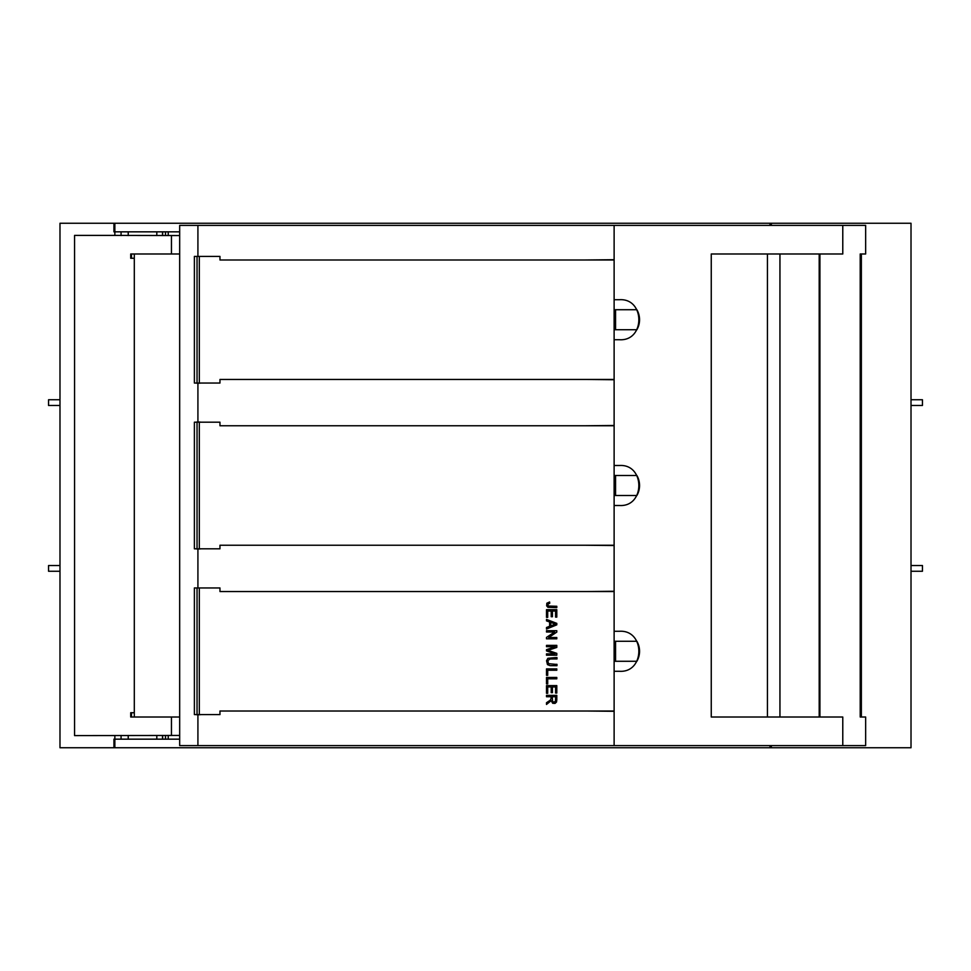 <?xml version="1.0" encoding="UTF-8"?>
<svg xmlns="http://www.w3.org/2000/svg" width="971" height="971" viewBox="0 0 971 971"><rect width="100%" height="100%" fill="white"/><g stroke="black" fill="none" stroke-linecap="round" stroke-linejoin="round"><path stroke-width="1.46" d="M179.671 739.162L113.935 739.162L113.935 747.743L771.326 747.743L771.326 745.594M771.326 225.406L771.326 223.257L113.935 223.257L113.935 231.838L179.671 231.838M121.072 739.162L121.072 735.448M121.072 235.552L121.072 231.838M168.238 735.448L168.238 739.162M162.521 739.162L162.521 735.448M162.521 235.552L162.521 231.838M168.238 231.838L168.238 235.552M911.016 708.442L911.016 594.106M911.016 542.668L911.016 428.332M770.003 225.406L770.003 223.257L911.016 223.257L911.016 747.743L770.003 747.743L770.003 745.594M911.016 376.894L911.016 262.558M911.016 405.465L922.45 405.465L922.45 399.749L911.016 399.749M911.016 571.251L922.45 571.251L922.45 565.535L911.016 565.535M614.121 475.499L636.879 475.499A20.003 20.003 0 0 1 636.879 495.501L614.121 495.501M614.121 661.275L636.879 661.275A20.003 20.003 0 0 0 636.879 641.273L614.121 641.273M614.121 329.727L636.879 329.727A20.003 20.003 0 0 0 636.879 309.725L614.121 309.725M59.984 708.442L59.984 594.106M59.984 428.332L59.984 542.668M114.857 735.593L114.857 747.743L59.984 747.743L59.984 223.257L114.857 223.257L114.857 235.407L74.561 235.407L74.561 735.593L179.671 735.448M59.984 376.894L59.984 262.558M59.984 565.535L48.55 565.535L48.55 571.251L59.984 571.251M59.984 399.749L48.55 399.749L48.55 405.465L59.984 405.465M131.486 253.989L130.721 253.989L130.721 258.274L134.301 258.274L134.301 253.989L131.486 253.989L131.486 258.274M179.671 253.989L134.301 253.989M179.671 717.011L130.721 717.011L130.721 712.726L131.486 712.726L131.486 717.011M134.301 717.011L134.301 258.274M134.301 712.726L131.486 712.726M179.671 235.552L114.857 235.407M195.766 256.417L201.203 256.417M201.203 383.035L197.914 383.314L197.914 421.9L195.766 422.191M195.766 587.965L201.203 587.965M201.203 714.583L197.914 714.874L197.914 745.594L614.121 745.594L614.121 711.015L219.968 711.015L219.968 714.583L194.382 714.583L194.382 587.965L197.04 587.965L197.04 714.583M197.914 421.9L201.203 422.191M201.203 548.809L197.914 549.101L197.914 587.686M767.43 717.011L767.43 253.989M711.258 717.011L711.258 253.989L842.779 253.989L842.779 225.406L865.647 225.406L865.647 253.989L860.209 253.989L860.209 717.011L865.647 717.011L865.647 745.594L842.779 745.594L842.779 717.011L711.258 717.011M614.121 711.015L614.121 379.455L219.968 379.455L219.968 383.035L194.382 383.035L194.382 256.417L197.04 256.417L197.04 383.035M614.121 465.497L619.547 465.497C645.266 463.932 645.266 507.068 619.547 505.503L614.121 505.503M614.121 631.271L619.547 631.271C645.266 629.718 645.266 672.842 619.547 671.289L614.121 671.289M614.121 745.594L842.779 745.594M614.121 379.455L614.121 225.406L842.779 225.406M614.121 299.711L619.547 299.711C645.266 298.158 645.266 341.282 619.547 339.729L614.121 339.729M819.912 717.011L819.912 253.989L819.912 717.011M860.209 717.011L861.362 717.011L861.362 253.989L860.209 253.989M819.196 717.011L819.196 253.989M614.121 225.406L179.671 225.406L179.671 745.594L197.914 745.594M585.537 379.455L614.121 379.746M585.537 425.759L614.121 425.48M615.553 475.499L615.553 495.501M585.537 545.241L614.121 545.52M585.537 591.545L614.121 591.254M615.553 641.273L615.553 661.275M585.537 711.015L614.121 711.294M195.766 548.809L197.914 549.101M195.766 383.035L197.914 383.314M197.914 256.126L197.914 225.406M195.766 714.583L197.914 714.874M585.537 259.985L614.121 259.706M615.553 309.725L615.553 329.727M197.04 587.965L219.968 587.965L219.968 591.545L614.121 591.545M556.796 685.599L556.796 693.039L555.582 693.039L555.582 686.958L552.426 686.958L552.426 692.651L551.212 692.651L551.212 686.958L547.717 686.958L547.717 693.282L546.503 693.282L546.503 685.599L556.796 685.599M546.503 677.442L556.796 677.442L556.796 678.814L547.717 678.814L547.717 683.875L546.503 683.875L546.503 677.442M556.966 665.681L555.606 665.681L555.606 664.322L556.966 664.322L556.966 665.681M550.217 658.981L547.887 660.486L548.409 663.678L555.412 664.322L555.412 665.681L550.059 665.645L547.486 664.613L546.552 660.753L547.862 658.302L555.412 657.585L555.412 658.957L550.217 658.981M556.966 658.957L555.606 658.957L555.606 657.585L556.966 657.585L556.966 658.957M556.796 699.921L556.517 702.021L555.048 703.405L552.681 703.271L551.176 700.686L546.503 704.436L546.503 702.725L550.351 700.127L551.067 698.622L551.067 696.729L546.503 696.729L546.503 695.37L556.796 695.37L556.796 699.921M546.503 655.194L546.503 653.884L555.109 653.884L546.503 650.898L546.503 649.66L555.254 646.686L546.503 646.686L546.503 645.375L556.796 645.375L556.796 647.426L547.984 650.352L556.796 653.362L556.796 655.194L546.503 655.194M556.796 632.097L548.712 637.51L556.796 637.51L556.796 638.809L546.503 638.809L546.503 637.413L554.587 632.012L546.503 632.012L546.503 630.701L556.796 630.701L556.796 632.097M546.503 668.898L556.796 668.898L556.796 670.257L547.717 670.257L547.717 675.331L546.503 675.331L546.503 668.898M546.503 629.05L546.503 627.497L549.622 626.295L549.622 621.998L546.503 620.87L546.503 619.413L556.796 623.37L556.796 624.838L546.503 629.05M556.796 609.679L556.796 617.119L555.582 617.119L555.582 611.038L552.426 611.038L552.426 616.731L551.212 616.731L551.212 611.038L547.717 611.038L547.717 617.362L546.503 617.362L546.503 609.679L556.796 609.679M556.796 607.64L547.947 607.324L546.661 605.855L546.843 603.222L549.598 601.984L549.768 603.209L547.765 604.314L548.336 606.013L556.796 606.28L556.796 607.64M555.448 701.232L555.655 696.729L552.244 696.729L552.596 701.438L553.98 702.191L555.448 701.232M550.727 622.387L550.727 625.882L555.363 624.122L550.727 622.387M614.121 545.241L219.968 545.241L219.968 548.809L194.382 548.809L194.382 422.191L197.04 422.191L197.04 548.809M614.121 425.759L219.968 425.759L219.968 422.191L197.04 422.191M614.121 259.985L219.968 259.985L219.968 256.417L197.04 256.417M165.495 739.162L165.495 735.448M162.63 739.162L162.63 735.448M162.63 235.552L162.63 231.838M165.495 235.552L165.495 231.838M171.454 717.011L171.454 735.448M171.454 235.552L171.454 253.989M779.944 717.011L779.944 253.989M819.342 717.011L819.342 253.989M199.322 587.965L199.322 714.583M199.322 422.191L199.322 548.809M199.322 256.417L199.322 383.035M156.804 739.162L156.804 735.448M128.221 739.162L128.221 735.448M128.221 235.552L128.221 231.838M156.804 235.552L156.804 231.838"/></g></svg>
